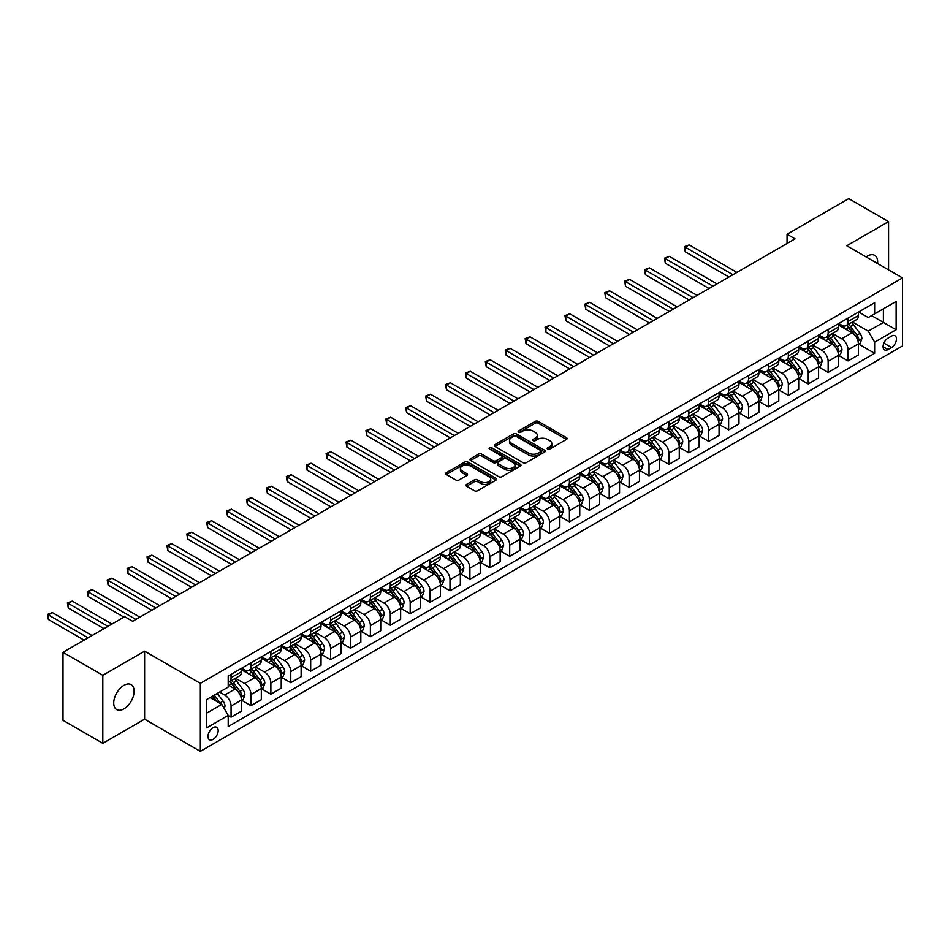 <?xml version="1.0" encoding="UTF-8"?>
<svg xmlns="http://www.w3.org/2000/svg" width="950" height="950" viewBox="0 0 950 950"><rect width="100%" height="100%" fill="white"/><g stroke="black" fill="none" stroke-linecap="round" stroke-linejoin="round"><path stroke-width="1.43" d="M547.651 449.029A1.544 0.891 0 0 0 549.836 449.029L566.438 439.446A2.209 1.271 0 0 0 567.091 438.544A2.209 1.271 0 0 0 566.438 437.641L538.306 421.396A2.209 1.271 0 0 0 535.183 421.396L518.581 430.991A1.544 0.891 0 0 0 518.13 431.621A1.544 0.891 0 0 0 518.581 432.25A1.544 0.891 0 0 0 520.766 432.25L522.916 431.015A7.077 4.085 0 0 1 532.914 431.015L535.266 432.369A7.077 4.085 0 0 1 537.332 435.254A7.077 4.085 0 0 1 535.266 438.14L533.116 439.375A1.544 0.891 0 0 0 532.665 440.016A1.544 0.891 0 0 0 533.116 440.646A1.544 0.891 0 0 0 535.301 440.646L537.451 439.399A7.077 4.085 0 0 1 547.449 439.399L549.801 440.753A7.077 4.085 0 0 1 551.867 443.638A7.077 4.085 0 0 1 549.801 446.536L547.651 447.771A1.544 0.891 0 0 0 547.2 448.4A1.544 0.891 0 0 0 547.651 449.029L547.651 447.771M123.927 708.878A14.416 8.324 120 0 0 133.344 696.184A14.416 8.324 120 0 0 131.136 684.629A14.416 8.324 120 0 0 123.927 685.342A14.416 8.324 120 0 0 114.511 698.048A14.416 8.324 120 0 0 116.719 709.591A14.416 8.324 120 0 0 123.927 708.878M877.574 263.542A14.416 8.324 120 0 0 874.677 255.348A14.416 8.324 120 0 0 867.469 256.061A14.416 8.324 120 0 0 866.127 256.939M213.085 739.397A7.208 4.156 120 0 0 217.799 733.044A7.208 4.156 120 0 0 216.695 727.273A7.208 4.156 120 0 0 213.085 727.629A7.208 4.156 120 0 0 208.382 733.982A7.208 4.156 120 0 0 209.487 739.753A7.208 4.156 120 0 0 213.085 739.397M466.581 484.381A2.209 1.271 0 0 0 465.928 485.284A2.209 1.271 0 0 0 466.581 486.186L474.466 490.746A2.209 1.271 0 0 0 477.589 490.746L496.031 480.094A2.209 1.271 0 0 0 496.684 479.192A2.209 1.271 0 0 0 496.031 478.289L467.911 462.056A2.209 1.271 0 0 0 464.776 462.056L446.334 472.696A2.209 1.271 0 0 0 445.692 473.599A2.209 1.271 0 0 0 446.334 474.501L455.869 480.011A2.209 1.271 0 0 0 458.992 480.011L466.889 475.451A2.209 1.271 0 0 0 467.531 474.549A2.209 1.271 0 0 0 466.889 473.646L462.163 470.915A5.914 3.408 0 0 1 460.429 468.504A5.914 3.408 0 0 1 464.075 465.346A5.914 3.408 0 0 1 470.523 466.094L489.036 476.781A5.914 3.408 0 0 1 490.77 479.192A5.914 3.408 0 0 1 487.124 482.351A5.914 3.408 0 0 1 480.676 481.603L477.589 479.821A2.209 1.271 0 0 0 474.466 479.821L466.581 484.381L466.581 486.186M144.626 651.154L102.826 675.284L63.021 652.294L63.021 720.326L102.826 743.304L144.626 719.174L200.355 751.343L200.355 683.323L144.626 651.154L144.626 719.174M888.571 269.895L888.571 221.635L846.771 245.765L902.5 277.934L200.355 683.323M888.571 221.635L848.766 198.657L787.063 234.27L787.063 243.461M63.021 652.294L124.723 616.681L132.679 621.276L795.031 238.866L787.063 234.27M523.07 462.686A2.209 1.271 0 0 0 526.193 462.686L544.635 452.034A2.209 1.271 0 0 0 545.288 451.131A2.209 1.271 0 0 0 544.635 450.229L516.503 433.984A2.209 1.271 0 0 0 513.38 433.984L494.938 444.636A2.209 1.271 0 0 0 494.297 445.538A2.209 1.271 0 0 0 494.938 446.441L523.07 462.686M490.164 449.374A1.544 0.891 0 0 1 491.744 449.588L491.744 447.747L520.339 464.265A2.209 1.271 0 0 1 520.98 465.168A2.209 1.271 0 0 1 520.339 466.07L501.897 476.71A2.209 1.271 0 0 1 498.774 476.71L470.642 460.477L470.642 458.672A2.209 1.271 0 0 0 469.989 459.574A2.209 1.271 0 0 0 470.642 460.477M470.642 458.672L478.527 454.112A2.209 1.271 0 0 1 481.662 454.112L493.062 460.702A2.209 1.271 0 0 0 496.197 460.702L501.422 457.674A2.209 1.271 0 0 0 502.075 456.772A2.209 1.271 0 0 0 501.422 455.869L489.547 449.017A1.544 0.891 0 0 1 489.096 448.376A1.544 0.891 0 0 1 490.058 447.557A1.544 0.891 0 0 1 491.744 447.747M891.516 336.122L888.012 338.152A6.982 4.026 120 0 0 883.453 344.304A6.982 4.026 120 0 0 884.521 349.897A6.982 4.026 120 0 0 888.012 349.553L891.516 347.522A6.982 4.026 120 0 0 896.076 341.371A6.982 4.026 120 0 0 895.007 335.777A6.982 4.026 120 0 0 891.516 336.122M200.355 751.343L902.5 345.966L902.5 277.934M858.634 311.992L868.264 317.561L874.641 313.88L874.641 302.753L228.214 675.972L228.214 687.087L206.72 699.497L206.72 727.819L228.214 715.398L228.214 726.524L874.641 353.317L874.641 342.19L868.264 331.158L852.435 322.026M874.641 313.88L896.135 301.471L896.135 329.781L874.641 342.19M102.826 675.284L102.826 743.304M871.613 315.626L883.393 322.43L883.393 308.821L896.135 301.471M868.264 331.158L883.393 322.43L896.135 329.781M206.72 713.106L221.849 704.377L210.057 697.573M228.214 715.492L231.076 717.155L231.076 706.028A9.001 5.201 -120 0 0 224.711 694.996L219.616 692.051M231.076 717.155L241.431 711.17L241.431 700.055A9.001 5.201 -120 0 0 235.054 689.023L228.214 685.069M241.668 700.281L250.978 705.66L250.978 694.533A9.001 5.201 -120 0 0 244.613 683.501L235.469 678.229M250.978 705.66L261.333 699.687L261.333 688.56A9.001 5.201 -120 0 0 254.956 677.528L241.431 669.714M261.571 688.797L270.881 694.165L270.881 683.05A9.001 5.201 -120 0 0 264.516 672.018L255.372 666.734M270.881 694.165L281.236 688.192L281.236 677.077A9.001 5.201 -120 0 0 274.859 666.045L261.333 658.231M281.473 677.303L290.783 682.682L290.783 671.555A9.001 5.201 -120 0 0 284.418 660.523L275.274 655.251M290.783 682.682L301.138 676.709L301.138 665.582A9.001 5.201 -120 0 0 294.761 654.55L281.236 646.736M301.376 665.807L310.686 671.187L310.686 660.06A9.001 5.201 -120 0 0 304.321 649.04L295.177 643.756M310.686 671.187L321.041 665.214L321.041 654.087A9.001 5.201 -120 0 0 314.664 643.055L301.138 635.241M321.278 654.324L330.588 659.704L330.588 648.577A9.001 5.201 -120 0 0 324.223 637.545L315.079 632.261M330.588 659.704L340.943 653.719L340.943 642.604A9.001 5.201 -120 0 0 334.566 631.572L321.041 623.758M341.181 642.829L350.491 648.209L350.491 637.082A9.001 5.201 -120 0 0 344.126 626.05L334.982 620.778M350.491 648.209L360.846 642.236L360.846 631.109A9.001 5.201 -120 0 0 354.469 620.077L340.943 612.263M361.083 631.334L370.393 636.714L370.393 625.599A9.001 5.201 -120 0 0 364.028 614.567L354.884 609.283M370.393 636.714L380.748 630.741L380.748 619.614A9.001 5.201 -120 0 0 374.371 608.594L360.846 600.78M380.986 619.851L390.296 625.231L390.296 614.104A9.001 5.201 -120 0 0 383.931 603.072L374.787 597.788M390.296 625.231L400.651 619.246L400.651 608.131A9.001 5.201 -120 0 0 394.274 597.099L380.748 589.285M400.888 608.356L410.198 613.736L410.198 602.609A9.001 5.201 -120 0 0 403.833 591.577L394.689 586.304M410.198 613.736L420.553 607.763L420.553 596.636A9.001 5.201 -120 0 0 414.176 585.604L400.651 577.79M420.791 596.873L430.101 602.241L430.101 591.126A9.001 5.201 -120 0 0 423.736 580.094L414.592 574.809M430.101 602.241L440.456 596.268L440.456 585.153A9.001 5.201 -120 0 0 434.079 574.121L420.553 566.307M440.693 585.378L450.003 590.758L450.003 579.631A9.001 5.201 -120 0 0 443.638 568.599L434.494 563.326M450.003 590.758L460.346 584.784L460.346 573.658A9.001 5.201 -120 0 0 453.981 562.626L440.456 554.812M460.596 573.883L469.906 579.263L469.906 568.148A9.001 5.201 -120 0 0 463.541 557.116L454.397 551.831M469.906 579.263L480.249 573.289L480.249 562.163A9.001 5.201 -120 0 0 473.884 551.131L460.346 543.317M480.498 562.4L489.808 567.779L489.808 556.653A9.001 5.201 -120 0 0 483.443 545.621L474.299 540.336M489.808 567.779L500.151 561.794L500.151 550.679A9.001 5.201 -120 0 0 493.786 539.648L480.249 531.834M500.401 550.905L509.711 556.284L509.711 545.158A9.001 5.201 -120 0 0 503.346 534.126L494.202 528.853M509.711 556.284L520.054 550.311L520.054 539.184A9.001 5.201 -120 0 0 513.689 528.153L500.151 520.339M520.303 539.41L529.613 544.789L529.613 533.674A9.001 5.201 -120 0 0 523.248 522.643L514.104 517.358M529.613 544.789L539.956 538.816L539.956 527.701A9.001 5.201 -120 0 0 533.591 516.669L520.054 508.856M540.194 527.927L549.516 533.306L549.516 522.179A9.001 5.201 -120 0 0 543.151 511.147L534.007 505.875M549.516 533.306L559.859 527.333L559.859 516.206A9.001 5.201 -120 0 0 553.494 505.174L539.956 497.361M560.096 516.432L569.418 521.811L569.418 510.684A9.001 5.201 -120 0 0 563.053 499.664L553.898 494.38M569.418 521.811L579.761 515.838L579.761 504.711A9.001 5.201 -120 0 0 573.396 493.679L559.859 485.866M579.999 504.949L589.321 510.316L589.321 499.201A9.001 5.201 -120 0 0 582.956 488.169L573.8 482.885M589.321 510.316L599.664 504.343L599.664 493.228A9.001 5.201 -120 0 0 593.299 482.196L579.761 474.383M599.901 493.454L609.223 498.833L609.223 487.706A9.001 5.201 -120 0 0 602.846 476.674L593.702 471.402M609.223 498.833L619.566 492.86L619.566 481.733A9.001 5.201 -120 0 0 613.201 470.701L599.664 462.887M619.804 481.959L629.126 487.338L629.126 476.223A9.001 5.201 -120 0 0 622.749 465.191L613.605 459.907M629.126 487.338L639.469 481.365L639.469 470.238A9.001 5.201 -120 0 0 633.104 459.218L619.566 451.404M639.706 470.476L649.028 475.855L649.028 464.728A9.001 5.201 -120 0 0 642.651 453.696L633.508 448.412M649.028 475.855L659.371 469.87L659.371 458.755A9.001 5.201 -120 0 0 653.006 447.723L639.469 439.909M659.609 458.981L668.931 464.36L668.931 453.233A9.001 5.201 -120 0 0 662.554 442.201L653.41 436.929M668.931 464.36L679.274 458.387L679.274 447.26A9.001 5.201 -120 0 0 672.909 436.228L659.371 428.414M679.511 447.497L688.833 452.865L688.833 441.75A9.001 5.201 -120 0 0 682.456 430.718L673.312 425.434M688.833 452.865L699.176 446.892L699.176 435.777A9.001 5.201 -120 0 0 692.811 424.745L679.274 416.931M699.414 436.003L708.736 441.382L708.736 430.255A9.001 5.201 -120 0 0 702.359 419.223L693.215 413.951M708.736 441.382L719.079 435.409L719.079 424.282A9.001 5.201 -120 0 0 712.714 413.25L699.176 405.436M719.316 424.508L728.638 429.887L728.638 418.772A9.001 5.201 -120 0 0 722.261 407.74L713.117 402.456M728.638 429.887L738.981 423.914L738.981 412.787A9.001 5.201 -120 0 0 732.616 401.755L719.079 393.941M739.219 413.024L748.541 418.404L748.541 407.277A9.001 5.201 -120 0 0 742.164 396.245L733.02 390.961M748.541 418.404L758.884 412.419L758.884 401.304A9.001 5.201 -120 0 0 752.519 390.272L738.981 382.458M759.121 401.529L768.443 406.909L768.443 395.782A9.001 5.201 -120 0 0 762.066 384.75L752.922 379.478M768.443 406.909L778.786 400.936L778.786 389.809A9.001 5.201 -120 0 0 772.421 378.777L758.884 370.963M779.024 390.034L788.346 395.414L788.346 384.299A9.001 5.201 -120 0 0 781.969 373.267L772.825 367.983M788.346 395.414L798.689 389.441L798.689 378.314A9.001 5.201 -120 0 0 792.324 367.294L778.786 359.48M798.926 378.551L808.248 383.931L808.248 372.804A9.001 5.201 -120 0 0 801.871 361.772L792.727 356.499M808.248 383.931L818.591 377.957L818.591 366.831A9.001 5.201 -120 0 0 812.226 355.799L798.689 347.985M818.829 367.056L828.151 372.436L828.151 361.309A9.001 5.201 -120 0 0 821.774 350.277L812.63 345.004M828.151 372.436L838.494 366.463L838.494 355.336A9.001 5.201 -120 0 0 832.129 344.304L818.591 336.49M838.731 355.573L848.053 360.941L848.053 349.826A9.001 5.201 -120 0 0 841.676 338.794L832.533 333.509M848.053 360.941L858.396 354.968L858.396 343.853A9.001 5.201 -120 0 0 852.031 332.821L838.494 325.007M838.731 323.487L841.676 325.185A9.001 5.201 -120 0 0 846.177 325.636A9.001 5.201 -120 0 0 848.053 321.516L848.053 318.108M818.829 334.982L821.774 336.68A9.001 5.201 -120 0 0 826.274 337.119A9.001 5.201 -120 0 0 828.151 332.999L828.151 329.603M798.926 346.465L801.871 348.163A9.001 5.201 -120 0 0 806.372 348.614A9.001 5.201 -120 0 0 808.248 344.494L808.248 341.086M779.024 357.96L781.969 359.658A9.001 5.201 -120 0 0 786.481 360.109A9.001 5.201 -120 0 0 788.346 355.977L788.346 352.581M759.121 369.443L762.066 371.153A9.001 5.201 -120 0 0 766.579 371.593A9.001 5.201 -120 0 0 768.443 367.472L768.443 364.076M739.219 380.938L742.164 382.636A9.001 5.201 -120 0 0 746.676 383.088A9.001 5.201 -120 0 0 748.541 378.967L748.541 375.559M719.316 392.433L722.261 394.131A9.001 5.201 -120 0 0 726.774 394.571A9.001 5.201 -120 0 0 728.638 390.45L728.638 387.054M699.414 403.916L702.359 405.626A9.001 5.201 -120 0 0 706.871 406.066A9.001 5.201 -120 0 0 708.736 401.945L708.736 398.537M679.511 415.411L682.456 417.109A9.001 5.201 -120 0 0 686.969 417.561A9.001 5.201 -120 0 0 688.833 413.428L688.833 410.032M659.609 426.906L662.554 428.604A9.001 5.201 -120 0 0 667.066 429.044A9.001 5.201 -120 0 0 668.931 424.923L668.931 421.527M639.706 438.389L642.651 440.088A9.001 5.201 -120 0 0 647.164 440.539A9.001 5.201 -120 0 0 649.028 436.418L649.028 433.01M619.804 449.884L622.749 451.582A9.001 5.201 -120 0 0 627.261 452.034A9.001 5.201 -120 0 0 629.126 447.901L629.126 444.505M599.901 461.367L602.846 463.077A9.001 5.201 -120 0 0 607.359 463.517A9.001 5.201 -120 0 0 609.223 459.396L609.223 456M579.999 472.863L582.956 474.561A9.001 5.201 -120 0 0 587.456 475.012A9.001 5.201 -120 0 0 589.321 470.891L589.321 467.483M560.096 484.358L563.053 486.056A9.001 5.201 -120 0 0 567.554 486.495A9.001 5.201 -120 0 0 569.418 482.374L569.418 478.978M540.194 495.841L543.151 497.539A9.001 5.201 -120 0 0 547.651 497.99A9.001 5.201 -120 0 0 549.516 493.869L549.516 490.461M520.303 507.336L523.248 509.034A9.001 5.201 -120 0 0 527.749 509.485A9.001 5.201 -120 0 0 529.613 505.353L529.613 501.956M500.401 518.819L503.346 520.529A9.001 5.201 -120 0 0 507.846 520.968A9.001 5.201 -120 0 0 509.711 516.847L509.711 513.451M480.498 530.314L483.443 532.012A9.001 5.201 -120 0 0 487.944 532.463A9.001 5.201 -120 0 0 489.808 528.342L489.808 524.934M460.596 541.809L463.541 543.507A9.001 5.201 -120 0 0 468.041 543.946A9.001 5.201 -120 0 0 469.906 539.826L469.906 536.429M440.693 553.292L443.638 555.002A9.001 5.201 -120 0 0 448.139 555.441A9.001 5.201 -120 0 0 450.003 551.321L450.003 547.913M420.791 564.787L423.736 566.485A9.001 5.201 -120 0 0 428.236 566.936A9.001 5.201 -120 0 0 430.101 562.816L430.101 559.408M400.888 576.282L403.833 577.98A9.001 5.201 -120 0 0 408.334 578.419A9.001 5.201 -120 0 0 410.198 574.299L410.198 570.903M380.986 587.765L383.931 589.463A9.001 5.201 -120 0 0 388.431 589.914A9.001 5.201 -120 0 0 390.296 585.794L390.296 582.386M361.083 599.26L364.028 600.958A9.001 5.201 -120 0 0 368.529 601.409A9.001 5.201 -120 0 0 370.393 597.277L370.393 593.881M341.181 610.743L344.126 612.453A9.001 5.201 -120 0 0 348.626 612.893A9.001 5.201 -120 0 0 350.491 608.772L350.491 605.376M321.278 622.238L324.223 623.936A9.001 5.201 -120 0 0 328.724 624.387A9.001 5.201 -120 0 0 330.588 620.267L330.588 616.859M301.376 633.733L304.321 635.431A9.001 5.201 -120 0 0 308.821 635.871A9.001 5.201 -120 0 0 310.686 631.75L310.686 628.354M281.473 645.216L284.418 646.914A9.001 5.201 -120 0 0 288.919 647.366A9.001 5.201 -120 0 0 290.783 643.245L290.783 639.837M261.571 656.711L264.516 658.409A9.001 5.201 -120 0 0 269.016 658.861A9.001 5.201 -120 0 0 270.881 654.728L270.881 651.332M241.668 668.194L244.613 669.904A9.001 5.201 -120 0 0 249.114 670.344A9.001 5.201 -120 0 0 250.978 666.223L250.978 662.827M858.634 344.078L874.641 353.317M846.177 325.636L856.532 319.663A9.001 5.201 -120 0 0 858.396 315.531L858.396 312.134M826.274 337.119L836.629 331.146A9.001 5.201 -120 0 0 838.494 327.026L838.494 323.629M806.372 348.614L816.727 342.641A9.001 5.201 -120 0 0 818.591 338.521L818.591 335.113M786.481 360.109L796.824 354.124A9.001 5.201 -120 0 0 798.689 350.004L798.689 346.608M766.579 371.593L776.922 365.619A9.001 5.201 -120 0 0 778.786 361.499L778.786 358.091M746.676 383.088L757.019 377.114A9.001 5.201 -120 0 0 758.884 372.982L758.884 369.586M726.774 394.571L737.117 388.598A9.001 5.201 -120 0 0 738.981 384.477L738.981 381.081M706.871 406.066L717.214 400.093A9.001 5.201 -120 0 0 719.079 395.972L719.079 392.564M686.969 417.561L697.312 411.588A9.001 5.201 -120 0 0 699.176 407.455L699.176 404.059M667.066 429.044L677.409 423.071A9.001 5.201 -120 0 0 679.274 418.95L679.274 415.554M647.164 440.539L657.507 434.566A9.001 5.201 -120 0 0 659.371 430.445L659.371 427.037M627.261 452.034L637.604 446.049A9.001 5.201 -120 0 0 639.469 441.928L639.469 438.532M607.359 463.517L617.702 457.544A9.001 5.201 -120 0 0 619.566 453.423L619.566 450.015M587.456 475.012L597.799 469.039A9.001 5.201 -120 0 0 599.664 464.906L599.664 461.51M567.554 486.495L577.897 480.522A9.001 5.201 -120 0 0 579.761 476.401L579.761 473.005M547.651 497.99L557.994 492.017A9.001 5.201 -120 0 0 559.859 487.896L559.859 484.488M527.749 509.485L538.092 503.5A9.001 5.201 -120 0 0 539.956 499.379L539.956 495.983M507.846 520.968L518.189 514.995A9.001 5.201 -120 0 0 520.054 510.874L520.054 507.466M487.944 532.463L498.287 526.49A9.001 5.201 -120 0 0 500.151 522.357L500.151 518.961M468.041 543.946L478.384 537.973A9.001 5.201 -120 0 0 480.249 533.852L480.249 530.456M448.139 555.441L458.482 549.468A9.001 5.201 -120 0 0 460.346 545.347L460.346 541.939M428.236 566.936L438.579 560.963A9.001 5.201 -120 0 0 440.456 556.831L440.456 553.434M408.334 578.419L418.677 572.446A9.001 5.201 -120 0 0 420.553 568.326L420.553 564.929M388.431 589.914L398.774 583.941A9.001 5.201 -120 0 0 400.651 579.821L400.651 576.413M368.529 601.409L378.872 595.424A9.001 5.201 -120 0 0 380.748 591.304L380.748 587.908M348.626 612.893L358.981 606.919A9.001 5.201 -120 0 0 360.846 602.799L360.846 599.391M328.724 624.387L339.079 618.414A9.001 5.201 -120 0 0 340.943 614.282L340.943 610.886M308.821 635.871L319.176 629.898A9.001 5.201 -120 0 0 321.041 625.777L321.041 622.381M288.919 647.366L299.274 641.393A9.001 5.201 -120 0 0 301.138 637.272L301.138 633.864M269.016 658.861L279.371 652.876A9.001 5.201 -120 0 0 281.236 648.755L281.236 645.359M249.114 670.344L259.469 664.371A9.001 5.201 -120 0 0 261.333 660.25L261.333 656.842M228.214 682.207A9.001 5.201 -120 0 0 229.211 681.839L239.566 675.866A9.001 5.201 -120 0 0 241.431 671.745L241.431 668.337M229.211 681.839A9.001 5.201 -120 0 0 231.076 677.718L231.076 674.31M221.849 704.377L228.214 715.398M548.269 449.255L549.801 448.364A7.077 4.085 0 0 0 551.867 445.479L551.867 443.638M537.332 435.254L537.332 437.095A7.077 4.085 0 0 1 535.266 439.981L533.734 440.859M566.414 439.47L538.306 423.237A2.209 1.271 0 0 0 535.183 423.237L519.199 432.476M544.611 452.058L516.503 435.824A2.209 1.271 0 0 0 513.38 435.824L494.974 446.452L494.938 444.636M540.728 451.761A1.544 0.891 0 0 0 541.191 451.131A1.544 0.891 0 0 0 540.728 450.502L516.04 436.24A1.544 0.891 0 0 0 513.855 436.24L511.587 437.558A7.077 4.085 0 0 0 509.509 440.444A7.077 4.085 0 0 0 511.587 443.329L528.461 453.067A7.077 4.085 0 0 0 538.472 453.067L540.728 451.761L540.728 453.601A1.544 0.891 0 0 0 541.191 452.972L541.191 451.131M509.509 440.444L509.509 442.284A7.077 4.085 0 0 0 511.587 445.17L511.587 443.329M540.728 453.601L538.472 454.907A7.077 4.085 0 0 1 528.461 454.907L511.587 445.17M470.666 460.489L478.527 455.952L478.527 454.112M502.075 456.772L502.075 458.613A2.209 1.271 0 0 1 501.422 459.515L496.197 462.531A2.209 1.271 0 0 1 493.062 462.531L481.662 455.952A2.209 1.271 0 0 0 478.527 455.952M491.744 449.588L520.303 466.082M504.901 467.531A5.914 3.408 0 0 0 511.349 468.267A5.914 3.408 0 0 0 514.995 465.12A5.914 3.408 0 0 0 513.261 462.709L506.742 458.933A2.209 1.271 0 0 0 503.619 458.933L498.382 461.961A2.209 1.271 0 0 0 497.729 462.864A2.209 1.271 0 0 0 498.382 463.766L504.901 467.531L504.901 469.371A5.914 3.408 0 0 0 511.349 470.108A5.914 3.408 0 0 0 514.995 466.961L514.995 465.12M497.729 462.864L497.729 464.704A2.209 1.271 0 0 0 498.382 465.607L498.382 463.766M504.901 469.371L498.382 465.607M490.77 479.192L490.77 481.032A5.914 3.408 0 0 1 487.124 484.191A5.914 3.408 0 0 1 480.676 483.443L477.589 481.662A2.209 1.271 0 0 0 474.466 481.662L466.604 486.198M460.429 468.504L460.429 470.345A5.914 3.408 0 0 0 462.163 472.756L462.163 470.915M466.889 473.646L466.889 475.451L462.163 472.756M496.031 478.289L496.031 480.094L467.911 463.885A2.209 1.271 0 0 0 464.776 463.885L446.369 474.513M858.396 344.221L860.308 343.116L861.899 338.521A5.961 3.444 -120 0 0 859.999 333.438L853.492 324.746A17.231 9.939 -120 0 0 851.604 322.501M845.144 328.843A17.231 9.939 -120 0 0 841.617 325.149M857.85 340.563L858.681 338.77A5.961 3.444 -120 0 0 856.971 335.184L850.464 326.503A17.231 9.939 -120 0 0 848.587 324.247M846.984 325.173A14.297 8.253 60 0 1 849.324 327.845L854.834 335.184M736.915 272.424L689.225 244.898L685.247 247.19L685.247 251.786L728.947 277.02M846.676 325.351A17.231 9.939 60 0 1 848.552 327.596L852.874 333.379M685.247 251.786L684.368 246.679L732.937 274.716M684.368 246.679L689.225 244.898M838.494 355.704L840.406 354.599L841.997 350.004A5.961 3.444 -120 0 0 840.097 344.921L833.589 336.241A17.231 9.939 -120 0 0 831.713 333.996M825.241 340.326A17.231 9.939 -120 0 0 821.714 336.644M837.947 352.046L838.779 350.265A5.961 3.444 -120 0 0 837.069 346.667L830.561 337.986A17.231 9.939 -120 0 0 828.685 335.742M827.082 336.668A14.297 8.253 60 0 1 829.421 339.328L834.931 346.679M717.012 283.919L669.322 256.381L665.344 258.685L665.344 263.281L709.044 288.515M826.773 336.834A17.231 9.939 60 0 1 828.649 339.091L832.972 344.862M665.344 263.281L664.466 258.174L713.034 286.211M664.466 258.174L669.322 256.381M818.591 367.199L820.503 366.094L822.094 361.499A5.961 3.444 -120 0 0 820.194 356.416L813.687 347.736A17.231 9.939 -120 0 0 811.811 345.479M805.339 351.821A17.231 9.939 -120 0 0 801.812 348.128M818.045 363.541L818.876 361.748A5.961 3.444 -120 0 0 817.166 358.162L810.659 349.481A17.231 9.939 -120 0 0 808.783 347.225M807.179 348.151A14.297 8.253 60 0 1 809.519 350.823L815.029 358.174M697.11 295.402L649.42 267.876L645.442 270.168L645.442 274.764L689.142 299.998M806.871 348.329A17.231 9.939 60 0 1 808.747 350.586L813.069 356.357M645.442 274.764L644.563 269.669L693.132 297.706M644.563 269.669L649.42 267.876M798.689 378.682L800.601 377.589L802.192 372.982A5.961 3.444 -120 0 0 800.292 367.911L793.784 359.219A17.231 9.939 -120 0 0 791.908 356.974M785.436 363.316A17.231 9.939 -120 0 0 781.909 359.622M798.143 375.036L798.974 373.243A5.961 3.444 -120 0 0 797.264 369.657L790.756 360.964A17.231 9.939 -120 0 0 788.88 358.72M787.277 359.646A14.297 8.253 60 0 1 789.616 362.306L795.126 369.657M677.207 306.897L629.518 279.359L625.539 281.663L625.539 286.259L669.239 311.493M786.968 359.824A17.231 9.939 60 0 1 788.844 362.069L793.167 367.84M625.539 286.259L624.661 281.152L673.229 309.189M624.661 281.152L629.518 279.359M778.786 390.177L780.698 389.072L782.289 384.477A5.961 3.444 -120 0 0 780.389 379.394L773.882 370.714A17.231 9.939 -120 0 0 772.006 368.457M765.534 374.799A17.231 9.939 -120 0 0 762.007 371.106M778.24 386.519L779.071 384.738A5.961 3.444 -120 0 0 777.361 381.14L770.854 372.459A17.231 9.939 -120 0 0 768.977 370.203M767.374 371.129A14.297 8.253 60 0 1 769.714 373.801L775.224 381.152M657.305 318.381L609.615 290.854L605.637 293.158L605.637 297.754L649.349 322.976M767.066 371.308A17.231 9.939 60 0 1 768.942 373.564L773.264 379.335M605.637 297.754L604.758 292.647L653.327 320.684M604.758 292.647L609.615 290.854M758.884 401.672L760.796 400.567L762.387 395.972A5.961 3.444 -120 0 0 760.487 390.889L753.979 382.209A17.231 9.939 -120 0 0 752.103 379.952M745.631 386.294A17.231 9.939 -120 0 0 742.104 382.601M758.337 398.014L759.169 396.221A5.961 3.444 -120 0 0 757.459 392.635L750.951 383.954A17.231 9.939 -120 0 0 749.075 381.698M747.472 382.624A14.297 8.253 60 0 1 749.823 385.296L755.321 392.647M637.403 329.876L589.712 302.349L585.734 304.641L585.734 309.237L629.446 334.471M747.163 382.803A17.231 9.939 60 0 1 749.039 385.059L753.362 390.83M585.734 309.237L584.856 304.142L633.424 332.179M584.856 304.142L589.712 302.349M738.981 413.155L740.893 412.051L742.484 407.455A5.961 3.444 -120 0 0 740.584 402.372L734.077 393.692A17.231 9.939 -120 0 0 732.201 391.447M725.729 397.789A17.231 9.939 -120 0 0 722.202 394.096M738.435 409.509L739.266 407.716A5.961 3.444 -120 0 0 737.556 404.13L731.049 395.438A17.231 9.939 -120 0 0 729.172 393.193M727.569 394.119A14.297 8.253 60 0 1 729.921 396.779L735.419 404.13M617.5 341.371L569.81 313.832L565.832 316.136L565.832 320.732L609.544 345.966M727.261 394.298A17.231 9.939 60 0 1 729.137 396.542L733.459 402.313M565.832 320.732L564.953 315.626L613.522 343.662M564.953 315.626L569.81 313.832M719.079 424.65L720.991 423.546L722.582 418.95A5.961 3.444 -120 0 0 720.682 413.867L714.174 405.187A17.231 9.939 -120 0 0 712.298 402.931M705.826 409.272A17.231 9.939 -120 0 0 702.299 405.579M718.533 420.992L719.364 419.199A5.961 3.444 -120 0 0 717.654 415.613L711.146 406.933A17.231 9.939 -120 0 0 709.27 404.676M707.667 405.603A14.297 8.253 60 0 1 710.018 408.274L715.516 415.625M597.597 352.854L549.908 325.327L545.929 327.619L545.929 332.215L589.641 357.449M707.358 405.781A17.231 9.939 60 0 1 709.234 408.037L713.557 413.808M545.929 332.215L545.051 327.121L593.619 355.157M545.051 327.121L549.908 325.327M699.176 436.145L701.088 435.041L702.679 430.445A5.961 3.444 -120 0 0 700.779 425.363L694.272 416.67A17.231 9.939 -120 0 0 692.396 414.426M685.924 420.767A17.231 9.939 -120 0 0 682.397 417.074M698.63 432.488L699.461 430.694A5.961 3.444 -120 0 0 697.751 427.108L691.244 418.416A17.231 9.939 -120 0 0 689.367 416.171M687.764 417.098A14.297 8.253 60 0 1 690.116 419.769L695.614 427.108M577.695 364.349L530.005 336.811L526.027 339.114L526.027 343.71L569.739 368.944M687.456 417.276A17.231 9.939 60 0 1 689.332 419.52L693.666 425.303M526.027 343.71L525.148 338.604L573.717 366.641M525.148 338.604L530.005 336.811M679.274 447.628L681.186 446.524L682.777 441.928A5.961 3.444 -120 0 0 680.877 436.846L674.369 428.165A17.231 9.939 -120 0 0 672.493 425.909M666.021 432.25A17.231 9.939 -120 0 0 662.494 428.569M678.727 443.971L679.559 442.189A5.961 3.444 -120 0 0 677.849 438.591L671.341 429.911A17.231 9.939 -120 0 0 669.465 427.666M667.862 428.581A14.297 8.253 60 0 1 670.213 431.253L675.711 438.603M557.793 375.832L510.103 348.306L506.124 350.609L506.124 355.205L549.836 380.439M667.553 428.759A17.231 9.939 60 0 1 669.429 431.015L673.764 436.786M506.124 355.205L505.246 350.099L553.814 378.136M505.246 350.099L510.103 348.306M659.371 459.123L661.283 458.019L662.874 453.423A5.961 3.444 -120 0 0 660.974 448.341L654.467 439.66A17.231 9.939 -120 0 0 652.591 437.404M646.119 443.745A17.231 9.939 -120 0 0 642.592 440.052M658.825 455.466L659.656 453.673A5.961 3.444 -120 0 0 657.946 450.086L651.439 441.406A17.231 9.939 -120 0 0 649.562 439.149M647.959 440.076A14.297 8.253 60 0 1 650.311 442.747L655.809 450.098M537.89 387.327L490.2 359.801L486.222 362.093L486.222 366.688L529.934 391.923M647.651 440.254A17.231 9.939 60 0 1 649.527 442.51L653.861 448.281M486.222 366.688L485.355 361.594L533.912 389.631M485.355 361.594L490.2 359.801M639.469 470.606L641.381 469.514L642.972 464.906A5.961 3.444 -120 0 0 641.072 459.836L634.564 451.143A17.231 9.939 -120 0 0 632.688 448.899M626.216 455.24A17.231 9.939 -120 0 0 622.689 451.547M638.922 466.961L639.754 465.168A5.961 3.444 -120 0 0 638.044 461.581L631.536 452.889A17.231 9.939 -120 0 0 629.66 450.644M628.057 451.571A14.297 8.253 60 0 1 630.408 454.231L635.906 461.581M517.987 398.822L470.298 371.284L466.319 373.588L466.319 378.183L510.031 403.418M627.748 451.749A17.231 9.939 60 0 1 629.624 453.993L633.959 459.764M466.319 378.183L465.452 373.077L514.009 401.114M465.452 373.077L470.298 371.284M619.566 482.101L621.478 480.997L623.069 476.401A5.961 3.444 -120 0 0 621.169 471.319L614.662 462.638A17.231 9.939 -120 0 0 612.786 460.382M606.314 466.723A17.231 9.939 -120 0 0 602.787 463.03M619.032 478.444L619.851 476.651A5.961 3.444 -120 0 0 618.141 473.064L611.634 464.384A17.231 9.939 -120 0 0 609.758 462.128M608.154 463.054A14.297 8.253 60 0 1 610.506 465.726L616.004 473.076M498.085 410.305L450.395 382.779L446.417 385.071L446.417 389.678L490.129 414.901M607.846 463.232A17.231 9.939 60 0 1 609.722 465.488L614.056 471.259M446.417 389.678L445.55 384.572L494.107 412.609M445.55 384.572L450.395 382.779M599.664 493.596L601.576 492.492L603.167 487.896A5.961 3.444 -120 0 0 601.267 482.814L594.759 474.121A17.231 9.939 -120 0 0 592.883 471.877M586.411 478.218A17.231 9.939 -120 0 0 582.884 474.525M599.129 489.939L599.949 488.146A5.961 3.444 -120 0 0 598.239 484.559L591.731 475.879A17.231 9.939 -120 0 0 589.855 473.622M588.252 474.549A14.297 8.253 60 0 1 590.603 477.221L596.101 484.571M478.183 421.8L430.504 394.274L426.514 396.566L426.514 401.161L470.226 426.396M587.943 474.727A17.231 9.939 60 0 1 589.819 476.971L594.154 482.754M426.514 401.161L425.647 396.055L474.204 424.092M425.647 396.055L430.504 394.274M579.761 505.079L581.673 503.975L583.264 499.379A5.961 3.444 -120 0 0 581.364 494.297L574.857 485.616A17.231 9.939 -120 0 0 572.981 483.372M566.509 489.701A17.231 9.939 -120 0 0 562.982 486.02M579.227 501.422L580.046 499.641A5.961 3.444 -120 0 0 578.336 496.043L571.829 487.362A17.231 9.939 -120 0 0 569.952 485.117M568.349 486.044A14.297 8.253 60 0 1 570.701 488.704L576.199 496.054M458.28 433.295L410.602 405.757L406.612 408.061L406.612 412.656L450.324 437.891M568.041 486.222A17.231 9.939 60 0 1 569.917 488.466L574.251 494.238M406.612 412.656L405.745 407.55L454.302 435.587M405.745 407.55L410.602 405.757M559.859 516.574L561.771 515.47L563.362 510.874A5.961 3.444 -120 0 0 561.462 505.792L554.954 497.111A17.231 9.939 -120 0 0 553.078 494.855M546.606 501.196A17.231 9.939 -120 0 0 543.079 497.503M559.324 512.917L560.144 511.124A5.961 3.444 -120 0 0 558.434 507.537L551.926 498.857A17.231 9.939 -120 0 0 550.05 496.601M548.447 497.527A14.297 8.253 60 0 1 550.798 500.199L556.296 507.549M438.378 444.778L390.699 417.252L386.709 419.544L386.709 424.139L430.421 449.374M548.138 497.705A17.231 9.939 60 0 1 550.014 499.961L554.349 505.733M386.709 424.139L385.843 419.045L434.399 447.082M385.843 419.045L390.699 417.252M539.956 528.058L541.868 526.965L543.459 522.369A5.961 3.444 -120 0 0 541.559 517.287L535.052 508.594A17.231 9.939 -120 0 0 533.176 506.35M526.704 512.691A17.231 9.939 -120 0 0 523.177 508.998M539.422 524.412L540.241 522.619A5.961 3.444 -120 0 0 538.531 519.033L532.024 510.34A17.231 9.939 -120 0 0 530.148 508.096M528.544 509.022A14.297 8.253 60 0 1 530.896 511.682L536.394 519.033M418.475 456.273L370.797 428.735L366.807 431.039L366.807 435.634L410.519 460.869M528.236 509.2A17.231 9.939 60 0 1 530.112 511.444L534.446 517.216M366.807 435.634L365.94 430.528L414.497 458.565M365.94 430.528L370.797 428.735M520.054 539.553L521.966 538.448L523.557 533.852A5.961 3.444 -120 0 0 521.657 528.77L515.149 520.089A17.231 9.939 -120 0 0 513.273 517.833M506.801 524.174A17.231 9.939 -120 0 0 503.274 520.481M519.519 535.895L520.339 534.114A5.961 3.444 -120 0 0 518.629 530.516L512.121 521.835A17.231 9.939 -120 0 0 510.245 519.579M508.642 520.505A14.297 8.253 60 0 1 510.993 523.177L516.491 530.528M398.572 467.756L350.894 440.23L346.904 442.534L346.904 447.129L390.616 472.352M508.333 520.683A17.231 9.939 60 0 1 510.209 522.939L514.544 528.711M346.904 447.129L346.037 442.023L394.594 470.06M346.037 442.023L350.894 440.23M500.151 551.048L502.063 549.943L503.654 545.347A5.961 3.444 -120 0 0 501.754 540.265L495.247 531.584A17.231 9.939 -120 0 0 493.371 529.328M486.899 535.669A17.231 9.939 -120 0 0 483.372 531.976M499.617 547.39L500.436 545.597A5.961 3.444 -120 0 0 498.726 542.011L492.219 533.33A17.231 9.939 -120 0 0 490.343 531.074M488.739 532A14.297 8.253 60 0 1 491.091 534.672L496.589 542.023M378.67 479.251L330.992 451.725L327.002 454.017L327.002 458.613L370.714 483.847M488.431 532.178A17.231 9.939 60 0 1 490.319 534.434L494.641 540.206M327.002 458.613L326.135 453.518L374.692 481.555M326.135 453.518L330.992 451.725M480.249 562.531L482.161 561.426L483.752 556.831A5.961 3.444 -120 0 0 481.852 551.748L475.344 543.067A17.231 9.939 -120 0 0 473.468 540.823M466.996 547.164A17.231 9.939 -120 0 0 463.469 543.471M479.714 558.885L480.534 557.092A5.961 3.444 -120 0 0 478.824 553.506L472.316 544.813A17.231 9.939 -120 0 0 470.44 542.569M468.837 543.495A14.297 8.253 60 0 1 471.188 546.155L476.686 553.506M358.767 490.746L311.089 463.208L307.099 465.512L307.099 470.108L350.811 495.342M468.528 543.673A17.231 9.939 60 0 1 470.416 545.918L474.739 551.689M307.099 470.108L306.233 465.001L354.789 493.038M306.233 465.001L311.089 463.208M460.346 574.026L462.258 572.921L463.849 568.326A5.961 3.444 -120 0 0 461.949 563.243L455.442 554.562A17.231 9.939 -120 0 0 453.566 552.306M447.094 558.648A17.231 9.939 -120 0 0 443.567 554.954M459.812 570.368L460.631 568.575A5.961 3.444 -120 0 0 458.921 564.989L452.414 556.308A17.231 9.939 -120 0 0 450.537 554.052M448.934 554.978A14.297 8.253 60 0 1 451.286 557.65L456.784 565.001M338.865 502.229L291.187 474.703L287.197 476.995L287.197 481.591L330.909 506.825M448.626 555.156A17.231 9.939 60 0 1 450.514 557.413L454.836 563.184M287.197 481.591L286.33 476.496L334.887 504.533M286.33 476.496L291.187 474.703M440.456 585.521L442.356 584.416L443.947 579.821A5.961 3.444 -120 0 0 442.047 574.738L435.539 566.046A17.231 9.939 -120 0 0 433.663 563.801M427.191 570.143A17.231 9.939 -120 0 0 423.664 566.449M439.909 581.863L440.729 580.07A5.961 3.444 -120 0 0 439.019 576.484L432.511 567.791A17.231 9.939 -120 0 0 430.635 565.547M429.032 566.473A14.297 8.253 60 0 1 431.383 569.145L436.881 576.484M318.963 513.724L271.284 486.186L267.294 488.49L267.294 493.086L311.006 518.32M428.723 566.651A17.231 9.939 60 0 1 430.611 568.896L434.934 574.679M267.294 493.086L266.428 487.979L314.984 516.016M266.428 487.979L271.284 486.186M420.553 597.004L422.453 595.899L424.044 591.304A5.961 3.444 -120 0 0 422.144 586.221L415.637 577.541A17.231 9.939 -120 0 0 413.761 575.284M407.289 581.626A17.231 9.939 -120 0 0 403.762 577.944M420.007 593.346L420.826 591.565A5.961 3.444 -120 0 0 419.116 587.967L412.621 579.286A17.231 9.939 -120 0 0 410.733 577.042M409.129 577.956A14.297 8.253 60 0 1 411.481 580.628L416.991 587.979M299.06 525.207L251.382 497.681L247.404 499.985L247.404 504.581L291.104 529.815M408.821 578.134A17.231 9.939 60 0 1 410.709 580.391L415.031 586.162M247.404 504.581L246.525 499.474L295.082 527.511M246.525 499.474L251.382 497.681M400.651 608.499L402.551 607.394L404.142 602.799A5.961 3.444 -120 0 0 402.242 597.716L395.734 589.036A17.231 9.939 -120 0 0 393.858 586.779M387.386 593.121A17.231 9.939 -120 0 0 383.859 589.428M400.104 604.841L400.924 603.048A5.961 3.444 -120 0 0 399.214 599.462L392.718 590.781A17.231 9.939 -120 0 0 390.83 588.525M389.227 589.451A14.297 8.253 60 0 1 391.578 592.123L397.088 599.474M279.158 536.702L231.479 509.176L227.501 511.468L227.501 516.064L271.201 541.298M388.918 589.629A17.231 9.939 60 0 1 390.806 591.886L395.129 597.657M227.501 516.064L226.623 510.969L275.179 539.006M226.623 510.969L231.479 509.176M380.748 619.982L382.648 618.889L384.239 614.282A5.961 3.444 -120 0 0 382.339 609.211L375.832 600.519A17.231 9.939 -120 0 0 373.956 598.274M367.484 604.616A17.231 9.939 -120 0 0 363.957 600.923M380.202 616.336L381.021 614.543A5.961 3.444 -120 0 0 379.311 610.957L372.816 602.264A17.231 9.939 -120 0 0 370.928 600.02M369.324 600.946A14.297 8.253 60 0 1 371.676 603.606L377.186 610.957M259.255 548.197L211.577 520.659L207.599 522.963L207.599 527.559L251.299 552.793M369.016 601.124A17.231 9.939 60 0 1 370.904 603.369L375.226 609.14M207.599 527.559L206.72 522.452L255.277 550.489M206.72 522.452L211.577 520.659M360.846 631.477L362.746 630.373L364.349 625.777A5.961 3.444 -120 0 0 362.437 620.694L355.929 612.014A17.231 9.939 -120 0 0 354.053 609.758M347.581 616.099A17.231 9.939 -120 0 0 344.054 612.406M360.299 627.819L361.119 626.026A5.961 3.444 -120 0 0 359.409 622.44L352.913 613.759A17.231 9.939 -120 0 0 351.025 611.503M349.422 612.429A14.297 8.253 60 0 1 351.773 615.101L357.283 622.452M239.352 559.681L191.674 532.154L187.696 534.446L187.696 539.054L231.396 564.276M349.113 612.607A17.231 9.939 60 0 1 351.001 614.864L355.324 620.635M187.696 539.054L186.817 533.947L235.374 561.984M186.817 533.947L191.674 532.154M340.943 642.972L342.855 641.867L344.446 637.272A5.961 3.444 -120 0 0 342.534 632.189L336.027 623.497A17.231 9.939 -120 0 0 334.151 621.252M327.679 627.594A17.231 9.939 -120 0 0 324.152 623.901M340.397 639.314L341.216 637.521A5.961 3.444 -120 0 0 339.506 633.935L333.011 625.254A17.231 9.939 -120 0 0 331.122 622.998M329.519 623.924A14.297 8.253 60 0 1 331.871 626.596L337.381 633.947M219.45 571.176L171.772 543.649L167.794 545.941L167.794 550.537L211.494 575.771M329.211 624.102A17.231 9.939 60 0 1 331.099 626.347L335.421 632.13M167.794 550.537L166.915 545.442L215.472 573.467M166.915 545.442L171.772 543.649M321.041 654.455L322.952 653.351L324.544 648.755A5.961 3.444 -120 0 0 322.632 643.672L316.124 634.992A17.231 9.939 -120 0 0 314.248 632.748M307.776 639.077A17.231 9.939 -120 0 0 304.249 635.396M320.494 650.797L321.314 649.016A5.961 3.444 -120 0 0 319.604 645.418L313.108 636.738A17.231 9.939 -120 0 0 311.22 634.493M309.617 635.419A14.297 8.253 60 0 1 311.968 638.079L317.478 645.43M199.547 582.671L151.869 555.133L147.891 557.436L147.891 562.032L191.591 587.266M309.308 635.597A17.231 9.939 60 0 1 311.196 637.842L315.519 643.613M147.891 562.032L147.012 556.926L195.569 584.962M147.012 556.926L151.869 555.133M301.138 665.95L303.05 664.846L304.641 660.25A5.961 3.444 -120 0 0 302.729 655.168L296.222 646.487A17.231 9.939 -120 0 0 294.346 644.231M287.874 650.572A17.231 9.939 -120 0 0 284.347 646.879M300.592 662.293L301.411 660.499A5.961 3.444 -120 0 0 299.701 656.913L293.206 648.232A17.231 9.939 -120 0 0 291.317 645.976M289.714 646.903A14.297 8.253 60 0 1 292.066 649.574L297.576 656.925M179.645 594.154L131.967 566.628L127.989 568.919L127.989 573.515L171.689 598.749M289.406 647.081A17.231 9.939 60 0 1 291.294 649.337L295.616 655.108M127.989 573.515L127.11 568.421L175.667 596.457M127.11 568.421L131.967 566.628M281.236 677.433L283.147 676.341L284.739 671.745A5.961 3.444 -120 0 0 282.827 666.663L276.319 657.97A17.231 9.939 -120 0 0 274.443 655.726M267.971 662.067A17.231 9.939 -120 0 0 264.444 658.374M280.689 673.788L281.509 671.994A5.961 3.444 -120 0 0 279.799 668.408L273.303 659.716A17.231 9.939 -120 0 0 271.415 657.471M269.812 658.398A14.297 8.253 60 0 1 272.163 661.057L277.673 668.408M159.743 605.649L112.064 578.111L108.086 580.414L108.086 585.01L151.786 610.244M269.503 658.576A17.231 9.939 60 0 1 271.391 660.82L275.714 666.591M108.086 585.01L107.207 579.904L155.764 607.941M107.207 579.904L112.064 578.111M261.333 688.928L263.245 687.824L264.836 683.228A5.961 3.444 -120 0 0 262.924 678.146L256.417 669.465A17.231 9.939 -120 0 0 254.541 667.209M248.069 673.55A17.231 9.939 -120 0 0 244.542 669.869M260.787 685.271L261.606 683.489A5.961 3.444 -120 0 0 259.908 679.891L253.401 671.211A17.231 9.939 -120 0 0 251.513 668.954M249.909 669.881A14.297 8.253 60 0 1 252.261 672.553L257.771 679.903M139.84 617.132L92.162 589.606L88.184 591.909L88.184 596.505L123.927 617.132M249.612 670.059A17.231 9.939 60 0 1 251.489 672.315L255.811 678.086M88.184 596.505L87.305 591.399L135.862 619.436M87.305 591.399L92.162 589.606M241.431 700.423L243.342 699.319L244.934 694.723A5.961 3.444 -120 0 0 243.022 689.641L236.514 680.96A17.231 9.939 -120 0 0 234.638 678.704M240.884 696.766L241.704 694.972A5.961 3.444 -120 0 0 240.006 691.386L233.498 682.706A17.231 9.939 -120 0 0 231.61 680.449M230.007 681.376A14.297 8.253 60 0 1 232.358 684.047L237.868 691.398M111.981 624.031L72.259 601.101L68.281 603.393L68.281 607.988L104.025 628.627M229.71 681.554A17.231 9.939 60 0 1 231.586 683.81L235.909 689.581M68.281 607.988L67.403 602.894L108.003 626.335M67.403 602.894L72.259 601.101M224.236 708.51L225.031 706.206A5.961 3.444 -120 0 0 223.119 701.124L217.312 693.381M92.079 635.526L52.357 612.584L48.379 614.887L48.379 619.483L84.123 640.122M220.638 703.677A5.961 3.444 -120 0 0 220.103 702.881L214.296 695.127M212.8 695.994L216.968 701.563M212.384 696.231L215.923 700.957M48.379 619.483L47.5 614.377L88.101 637.818M47.5 614.377L52.357 612.584M224.711 694.996L235.054 689.023M244.613 683.501L254.956 677.528M264.516 672.018L274.859 666.045M284.418 660.523L294.761 654.55M304.321 649.04L314.664 643.055M324.223 637.545L334.566 631.572M344.126 626.05L354.469 620.077M364.028 614.567L374.371 608.594M383.931 603.072L394.274 597.099M403.833 591.577L414.176 585.604M423.736 580.094L434.079 574.121M443.638 568.599L453.981 562.626M463.541 557.116L473.884 551.131M483.443 545.621L493.786 539.648M503.346 534.126L513.689 528.153M523.248 522.643L533.591 516.669M543.151 511.147L553.494 505.174M563.053 499.664L573.396 493.679M582.956 488.169L593.299 482.196M602.846 476.674L613.201 470.701M622.749 465.191L633.104 459.218M642.651 453.696L653.006 447.723M662.554 442.201L672.909 436.228M682.456 430.718L692.811 424.745M702.359 419.223L712.714 413.25M722.261 407.74L732.616 401.755M742.164 396.245L752.519 390.272M762.066 384.75L772.421 378.777M781.969 373.267L792.324 367.294M801.871 361.772L812.226 355.799M821.774 350.277L832.129 344.304M841.676 338.794L852.031 332.821M848.053 321.516L858.396 315.531M848.053 349.826L858.396 343.853M828.151 361.309L838.494 355.336M828.151 332.999L838.494 327.026M808.248 372.804L818.591 366.831M808.248 344.494L818.591 338.521M788.346 384.299L798.689 378.314M788.346 355.977L798.689 350.004M768.443 395.782L778.786 389.809M768.443 367.472L778.786 361.499M748.541 407.277L758.884 401.304M748.541 378.967L758.884 372.982M728.638 418.772L738.981 412.787M728.638 390.45L738.981 384.477M708.736 430.255L719.079 424.282M708.736 401.945L719.079 395.972M688.833 441.75L699.176 435.777M688.833 413.428L699.176 407.455M668.931 453.233L679.274 447.26M668.931 424.923L679.274 418.95M649.028 464.728L659.371 458.755M649.028 436.418L659.371 430.445M629.126 476.223L639.469 470.238M629.126 447.901L639.469 441.928M609.223 487.706L619.566 481.733M609.223 459.396L619.566 453.423M589.321 499.201L599.664 493.228M589.321 470.891L599.664 464.906M569.418 510.684L579.761 504.711M569.418 482.374L579.761 476.401M549.516 522.179L559.859 516.206M549.516 493.869L559.859 487.896M529.613 533.674L539.956 527.701M529.613 505.353L539.956 499.379M509.711 545.158L520.054 539.184M509.711 516.847L520.054 510.874M489.808 556.653L500.151 550.679M489.808 528.342L500.151 522.357M469.906 568.148L480.249 562.163M469.906 539.826L480.249 533.852M450.003 579.631L460.346 573.658M450.003 551.321L460.346 545.347M430.101 591.126L440.456 585.153M430.101 562.816L440.456 556.831M410.198 602.609L420.553 596.636M410.198 574.299L420.553 568.326M390.296 614.104L400.651 608.131M390.296 585.794L400.651 579.821M370.393 625.599L380.748 619.614M370.393 597.277L380.748 591.304M350.491 637.082L360.846 631.109M350.491 608.772L360.846 602.799M330.588 648.577L340.943 642.604M330.588 620.267L340.943 614.282M310.686 660.06L321.041 654.087M310.686 631.75L321.041 625.777M290.783 671.555L301.138 665.582M290.783 643.245L301.138 637.272M270.881 683.05L281.236 677.077M270.881 654.728L281.236 648.755M250.978 694.533L261.333 688.56M250.978 666.223L261.333 660.25M231.076 706.028L241.431 700.055M231.076 677.718L241.431 671.745M883.88 343.116L891.516 347.522M883.072 346.702L888.012 349.553M549.801 448.364L549.801 446.536M533.116 440.646L533.116 439.375M535.266 439.981L535.266 438.14M518.581 432.25L518.581 430.991M535.183 423.237L535.183 421.396M538.306 423.237L538.306 421.396M566.438 439.446L566.438 437.641M513.38 435.824L513.38 433.984M516.503 435.824L516.503 433.984M544.635 452.034L544.635 450.229M528.461 454.907L528.461 453.067M538.472 454.907L538.472 453.067M481.662 455.952L481.662 454.112M493.062 462.531L493.062 460.702M496.197 462.531L496.197 460.702M501.422 459.515L501.422 457.674M520.339 466.07L520.339 464.265M474.466 481.662L474.466 479.821M477.589 481.662L477.589 479.821M480.676 483.443L480.676 481.603M446.334 474.501L446.334 472.696M464.776 463.885L464.776 462.056M467.911 463.885L467.911 462.056M857.957 340.884L861.864 338.628M850.464 326.503L853.492 324.746M845.773 329.211L848.552 327.596M856.971 335.184L859.999 333.438M856.496 337.511L858.681 338.77M838.054 352.379L841.961 350.122M830.561 337.986L833.589 336.241M825.871 340.694L828.649 339.091M837.069 346.667L840.097 344.921M836.594 349.006L838.779 350.265M818.152 363.874L822.059 361.617M810.659 349.481L813.687 347.736M805.968 352.189L808.747 350.586M817.166 358.162L820.194 356.416M816.691 360.489L818.876 361.748M798.249 375.357L802.156 373.101M790.756 360.964L793.784 359.219M786.066 363.672L788.844 362.069M797.264 369.657L800.292 367.911M796.789 371.984L798.974 373.243M778.347 386.852L782.254 384.596M770.854 372.459L773.882 370.714M766.163 375.167L768.942 373.564M777.361 381.14L780.389 379.394M776.886 383.479L779.071 384.738M758.444 398.335L762.351 396.079M750.951 383.954L753.979 382.209M746.261 386.662L749.039 385.059M757.459 392.635L760.487 390.889M756.984 394.963L759.169 396.221M738.542 409.83L742.449 407.574M731.049 395.438L734.077 393.692M726.358 398.145L729.137 396.542M737.556 404.13L740.584 402.372M737.081 406.457L739.266 407.716M718.639 421.325L722.546 419.069M711.146 406.933L714.174 405.187M706.456 409.64L709.234 408.037M717.654 415.613L720.682 413.867M717.179 417.941L719.364 419.199M698.737 432.808L702.644 430.552M691.244 418.416L694.272 416.67M686.553 421.135L689.332 419.52M697.751 427.108L700.779 425.363M697.276 429.436L699.461 430.694M678.834 444.303L682.741 442.047M671.341 429.911L674.369 428.165M666.651 432.618L669.429 431.015M677.849 438.591L680.877 436.846M677.374 440.931L679.559 442.189M658.932 455.798L662.839 453.542M651.439 441.406L654.467 439.66M646.748 444.113L649.527 442.51M657.946 450.086L660.974 448.341M657.471 452.414L659.656 453.673M639.029 467.281L642.936 465.025M631.536 452.889L634.564 451.143M626.846 455.596L629.624 453.993M638.044 461.581L641.072 459.836M637.569 463.909L639.754 465.168M619.127 478.776L623.034 476.52M611.634 464.384L614.662 462.638M606.943 467.091L609.722 465.488M618.141 473.064L621.169 471.319M617.666 475.392L619.851 476.651M599.224 490.259L603.131 488.003M591.731 475.879L594.759 474.121M587.041 478.586L589.819 476.971M598.239 484.559L601.267 482.814M597.764 486.887L599.949 488.146M579.322 501.754L583.229 499.498M571.829 487.362L574.857 485.616M567.138 490.069L569.917 488.466M578.336 496.043L581.364 494.297M577.861 498.382L580.046 499.641M559.419 513.249L563.326 510.993M551.926 498.857L554.954 497.111M547.236 501.564L550.014 499.961M558.434 507.537L561.462 505.792M557.959 509.865L560.144 511.124M539.517 524.732L543.424 522.476M532.024 510.34L535.052 508.594M527.333 513.048L530.112 511.444M538.531 519.033L541.559 517.287M538.056 521.36L540.241 522.619M519.614 536.227L523.521 533.971M512.121 521.835L515.149 520.089M507.431 524.543L510.209 522.939M518.629 530.516L521.657 528.77M518.154 532.855L520.339 534.114M499.712 547.711L503.619 545.454M492.219 533.33L495.247 531.584M487.528 536.038L490.319 534.434M498.726 542.011L501.754 540.265M498.251 544.338L500.436 545.597M479.809 559.206L483.716 556.949M472.316 544.813L475.344 543.067M467.626 547.521L470.416 545.918M478.824 553.506L481.852 551.748M478.349 555.833L480.534 557.092M459.907 570.701L463.814 568.444M452.414 556.308L455.442 554.562M447.723 559.016L450.514 557.413M458.921 564.989L461.949 563.243M458.446 567.316L460.631 568.575M440.004 582.184L443.911 579.928M432.511 567.791L435.539 566.046M427.821 570.511L430.611 568.896M439.019 576.484L442.047 574.738M438.556 578.811L440.729 580.07M420.102 593.679L424.009 591.423M412.621 579.286L415.637 577.541M407.918 581.994L410.709 580.391M419.116 587.967L422.144 586.221M418.653 590.306L420.826 591.565M400.199 605.174L404.106 602.918M392.718 590.781L395.734 589.036M388.016 593.489L390.806 591.886M399.214 599.462L402.242 597.716M398.751 601.789L400.924 603.048M380.297 616.657L384.204 614.401M372.816 602.264L375.832 600.519M368.125 604.972L370.904 603.369M379.311 610.957L382.339 609.211M378.848 613.284L381.021 614.543M360.394 628.152L364.301 625.896M352.913 613.759L355.929 612.014M348.223 616.467L351.001 614.864M359.409 622.44L362.437 620.694M358.946 624.768L361.119 626.026M340.492 639.635L344.399 637.379M333.011 625.254L336.027 623.497M328.32 627.962L331.099 626.347M339.506 633.935L342.534 632.189M339.043 636.262L341.216 637.521M320.589 651.13L324.496 648.874M313.108 636.738L316.124 634.992M308.418 639.445L311.196 637.842M319.604 645.418L322.632 643.672M319.141 647.758L321.314 649.016M300.687 662.625L304.594 660.369M293.206 648.232L296.222 646.487M288.515 650.94L291.294 649.337M299.701 656.913L302.729 655.168M299.238 659.241L301.411 660.499M280.784 674.108L284.691 671.852M273.303 659.716L276.319 657.97M268.613 662.423L271.391 660.82M279.799 668.408L282.827 666.663M279.336 670.736L281.509 671.994M260.882 685.603L264.789 683.347M253.401 671.211L256.417 669.465M248.71 673.918L251.489 672.315M259.908 679.891L262.924 678.146M259.433 682.231L261.606 683.489M240.979 697.086L244.886 694.83M233.498 682.706L236.514 680.96M228.808 685.413L231.586 683.81M240.006 691.386L243.022 689.641M239.531 693.714L241.704 694.972M223.476 707.204L224.984 706.325M220.103 702.881L223.119 701.124"/></g></svg>
